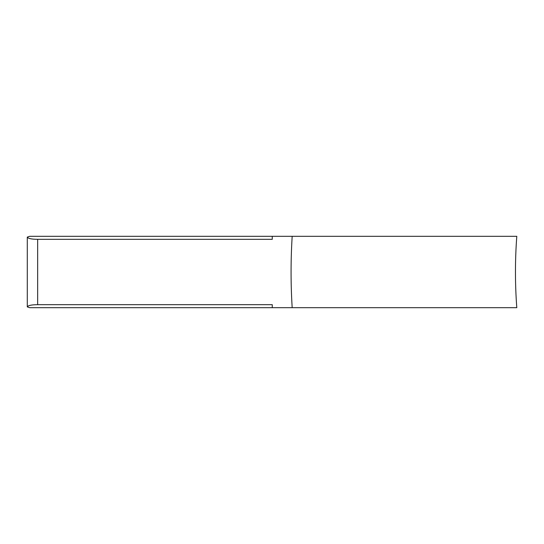 <?xml version="1.0" encoding="UTF-8"?>
<svg xmlns="http://www.w3.org/2000/svg" width="544" height="544" viewBox="0 0 544 544"><rect width="100%" height="100%" fill="white"/><g stroke="black" fill="none" stroke-linecap="round" stroke-linejoin="round"><path stroke-width="0.82" d="M292.182 236.314L516.8 236.314A476.476 476.476 0 0 0 516.8 307.686L292.182 307.686A476.476 394.55 90 0 1 291.074 272A476.476 394.55 90 0 1 292.182 236.314L29.689 236.314L27.295 237.102C28.125 238.537 31.579 239.272 37.665 239.312L272.265 239.312L272.265 236.314M272.265 307.686L272.265 304.688L37.665 304.688C31.579 304.728 28.125 305.463 27.295 306.898L29.689 307.686L292.182 307.686M27.295 306.898L27.295 237.102M37.665 239.312L37.665 304.688"/></g></svg>
